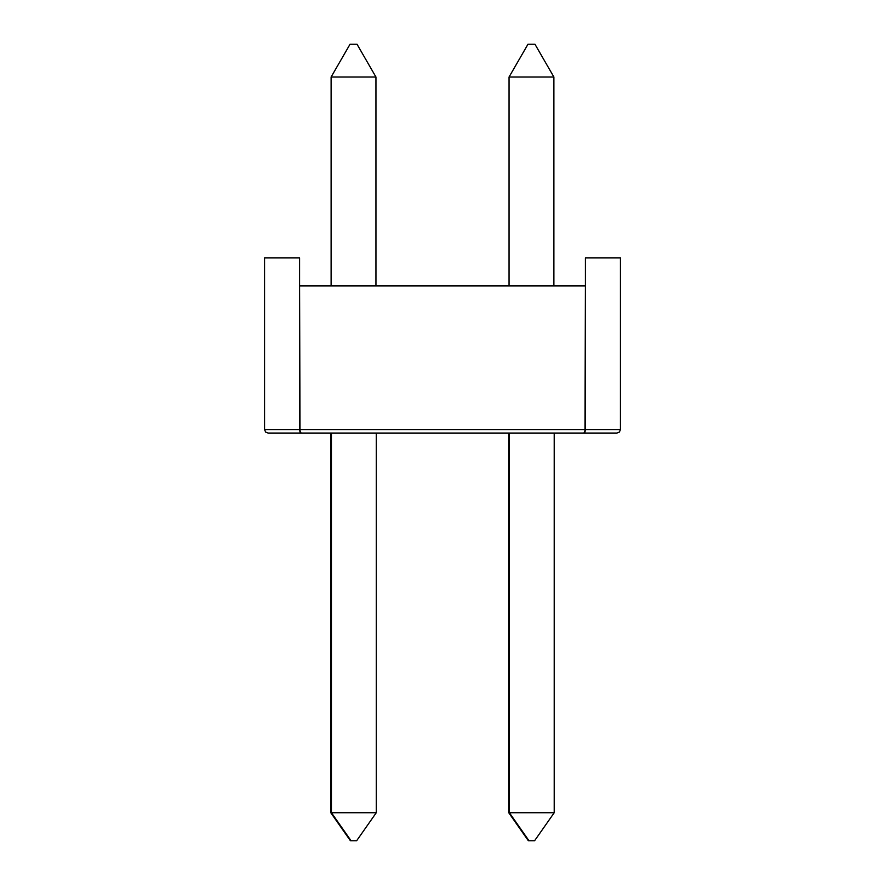 <?xml version="1.0" encoding="UTF-8"?>
<svg xmlns="http://www.w3.org/2000/svg" width="885" height="885" viewBox="0 0 885 885"><rect width="100%" height="100%" fill="white"/><g stroke="black" fill="none" stroke-linecap="round" stroke-linejoin="round"><path stroke-width="1.33" d="M584.985 432.035L585.416 429.557L620.44 429.557L619.411 432.035L620.44 429.557L619.411 432.035L616.933 433.064L619.411 432.035L616.933 433.064L619.411 432.035L620.44 429.557L619.411 432.035L620.44 429.557L619.411 432.035L620.44 429.557L619.411 432.035L620.44 429.557L619.411 432.035L616.933 433.064L619.411 432.035L616.933 433.064L619.411 432.035L616.933 433.064L619.411 432.035L616.933 433.064L619.411 432.035L620.44 429.557L619.411 432.035L620.44 429.557L619.411 432.035L620.44 429.557L619.411 432.035L620.44 429.557L619.411 432.035L616.933 433.064L619.411 432.035L616.933 433.064L619.411 432.035L616.933 433.064L619.411 432.035L616.933 433.064L619.411 432.035L620.44 429.557L619.411 432.035L620.44 429.557L619.411 432.035L616.933 433.064L619.411 432.035L616.933 433.064L619.411 432.035L620.44 429.557L619.411 432.035L620.44 429.557L619.411 432.035L620.44 429.557L619.411 432.035L620.44 429.557L619.411 432.035L616.933 433.064L619.411 432.035L616.933 433.064L619.411 432.035L620.44 429.557L619.411 432.035L620.44 429.557L619.411 432.035L616.933 433.064L619.411 432.035L616.933 433.064L619.411 432.035L616.933 433.064L619.411 432.035L616.933 433.064L619.411 432.035L620.44 429.557L619.411 432.035L620.44 429.557L619.411 432.035L620.44 429.557L619.411 432.035L620.44 429.557L619.411 432.035L616.933 433.064L619.411 432.035L616.933 433.064L619.411 432.035L616.933 433.064L619.411 432.035L616.933 433.064L619.411 432.035L620.44 429.557L619.411 432.035L620.44 429.557L619.411 432.035L620.44 429.557L619.411 432.035L620.44 429.557L619.411 432.035L616.933 433.064L619.411 432.035L616.933 433.064L619.411 432.035L616.933 433.064L619.411 432.035L616.933 433.064L619.411 432.035L620.44 429.557L619.411 432.035L620.44 429.557L619.411 432.035L620.44 429.557L619.411 432.035L620.44 429.557L619.411 432.035L616.933 433.064L619.411 432.035L616.933 433.064L619.411 432.035L616.933 433.064L619.411 432.035L616.933 433.064L619.411 432.035L620.44 429.557L619.411 432.035L620.44 429.557L619.411 432.035L620.44 429.557L619.411 432.035L620.44 429.557L619.411 432.035L616.933 433.064L619.411 432.035L616.933 433.064L619.411 432.035L616.933 433.064L619.411 432.035L616.933 433.064L619.411 432.035L620.44 429.557L619.411 432.035L620.44 429.557L619.411 432.035L620.44 429.557L619.411 432.035L620.44 429.557L619.411 432.035L616.933 433.064L619.411 432.035L616.933 433.064L619.411 432.035L616.933 433.064L619.411 432.035L616.933 433.064L619.411 432.035L620.44 429.557L619.411 432.035L620.44 429.557L619.411 432.035L620.44 429.557L619.411 432.035L620.44 429.557L619.411 432.035L616.933 433.064L619.411 432.035L616.933 433.064L619.411 432.035L616.933 433.064L619.411 432.035L616.933 433.064L619.411 432.035L620.44 429.557L619.411 432.035L620.44 429.557L619.411 432.035L620.44 429.557L619.411 432.035L620.44 429.557L619.411 432.035L616.933 433.064L619.411 432.035L616.933 433.064L619.411 432.035L616.933 433.064L583.967 433.064L585.416 429.557L583.967 433.064L585.416 429.557L583.967 433.064L585.416 429.557L583.967 433.064L585.416 429.557L583.967 433.064L585.416 429.557L583.967 433.064L585.416 429.557L583.967 433.064L585.416 429.557L583.967 433.064L585.416 429.557L583.967 433.064L585.416 429.557L583.967 433.064L585.416 429.557L583.967 433.064L585.416 429.557L583.967 433.064L585.416 429.557L583.967 433.064L585.416 429.557L583.967 433.064L585.416 429.557L583.967 433.064L585.416 429.557L583.967 433.064L585.416 429.557L583.967 433.064L585.416 429.557L583.967 433.064L585.416 429.557L583.967 433.064L585.416 429.557L583.967 433.064L585.416 429.557L583.967 433.064L585.416 429.557L583.967 433.064L585.416 429.557L583.967 433.064L301.033 433.064L299.584 429.557L301.033 433.064L299.584 429.557L301.033 433.064L299.584 429.557L301.033 433.064L299.584 429.557L301.033 433.064L299.584 429.557L301.033 433.064L299.584 429.557L301.033 433.064L299.584 429.557L301.033 433.064L299.584 429.557L301.033 433.064L299.584 429.557L301.033 433.064L299.584 429.557L301.033 433.064L299.584 429.557L301.033 433.064L299.584 429.557L301.033 433.064L299.584 429.557L301.033 433.064L299.584 429.557L301.033 433.064L299.584 429.557L301.033 433.064L299.584 429.557L301.033 433.064L299.584 429.557L301.033 433.064L299.584 429.557L301.033 433.064L299.584 429.557L301.033 433.064L299.584 429.557L301.033 433.064L299.584 429.557L301.033 433.064L299.584 429.557L301.033 433.064L268.066 433.064L265.589 432.035L264.56 429.557L265.589 432.035L264.56 429.557L265.589 432.035L268.066 433.064L265.589 432.035L268.066 433.064L265.589 432.035L268.066 433.064L265.589 432.035L268.066 433.064L265.589 432.035L264.56 429.557L265.589 432.035L264.56 429.557L265.589 432.035L264.56 429.557L265.589 432.035L264.56 429.557L265.589 432.035L268.066 433.064L265.589 432.035L268.066 433.064L265.589 432.035L268.066 433.064L265.589 432.035L268.066 433.064L265.589 432.035L264.56 429.557L265.589 432.035L264.56 429.557L265.589 432.035L264.56 429.557L265.589 432.035L264.56 429.557L265.589 432.035L268.066 433.064L265.589 432.035L268.066 433.064L265.589 432.035L264.56 429.557L265.589 432.035L264.56 429.557L265.589 432.035L268.066 433.064L265.589 432.035L268.066 433.064L265.589 432.035L268.066 433.064L265.589 432.035L268.066 433.064L265.589 432.035L264.56 429.557L265.589 432.035L264.56 429.557L265.589 432.035L268.066 433.064L265.589 432.035L268.066 433.064L265.589 432.035L264.56 429.557L265.589 432.035L264.56 429.557L265.589 432.035L264.56 429.557L265.589 432.035L264.56 429.557L265.589 432.035L268.066 433.064L265.589 432.035L268.066 433.064L265.589 432.035L268.066 433.064L265.589 432.035L268.066 433.064L265.589 432.035L264.56 429.557L265.589 432.035L264.56 429.557L265.589 432.035L264.56 429.557L265.589 432.035L264.56 429.557L265.589 432.035L268.066 433.064L265.589 432.035L268.066 433.064L265.589 432.035L268.066 433.064L265.589 432.035L268.066 433.064L265.589 432.035L264.56 429.557L265.589 432.035L264.56 429.557L265.589 432.035L264.56 429.557L265.589 432.035L264.56 429.557L265.589 432.035L268.066 433.064L265.589 432.035L268.066 433.064L265.589 432.035L268.066 433.064L265.589 432.035L268.066 433.064L265.589 432.035L264.56 429.557L265.589 432.035L264.56 429.557L265.589 432.035L264.56 429.557L265.589 432.035L264.56 429.557L265.589 432.035L268.066 433.064L265.589 432.035L268.066 433.064L265.589 432.035L268.066 433.064L265.589 432.035L268.066 433.064L265.589 432.035L264.56 429.557L265.589 432.035L264.56 429.557L265.589 432.035L264.56 429.557L265.589 432.035L264.56 429.557L265.589 432.035L268.066 433.064L265.589 432.035L268.066 433.064L265.589 432.035L268.066 433.064L265.589 432.035L268.066 433.064L265.589 432.035L264.56 429.557L265.589 432.035L264.56 429.557L265.589 432.035L264.56 429.557L265.589 432.035L264.56 429.557L265.589 432.035L268.066 433.064L265.589 432.035L268.066 433.064L265.589 432.035L268.066 433.064L265.589 432.035L268.066 433.064L265.589 432.035L264.56 429.557L265.589 432.035L264.56 429.557L265.589 432.035L264.56 429.557L265.589 432.035L264.56 429.557L265.589 432.035L268.066 433.064L265.589 432.035L268.066 433.064L265.589 432.035L268.066 433.064L265.589 432.035L268.066 433.064L265.589 432.035L264.56 429.557L265.589 432.035L264.56 429.557L265.589 432.035L264.56 429.557L264.56 257.922L264.56 429.557L265.589 432.035L264.56 429.557L265.589 432.035L268.066 433.064L265.589 432.035L268.066 433.064L301.033 433.064L299.584 429.557L299.584 285.944L585.416 285.944L584.985 432.035L585.416 429.557L264.56 429.557L299.584 429.557L301.033 433.064L616.933 433.064L619.411 432.035L616.933 433.064L619.411 432.035L620.44 429.557L620.44 257.922L585.416 257.922L620.44 257.922L620.44 429.557L585.416 429.557L585.416 285.944L299.584 285.944L300.015 432.035L299.584 429.557L585.416 429.557L583.967 433.064M331.433 812.729L330.791 812.729L330.791 433.064L330.791 812.729L350.416 840.75L330.791 812.729L331.433 812.729L331.433 433.064L331.433 812.729L351.057 840.75L331.433 812.729L376.269 812.729L376.269 433.064L376.269 812.729L331.433 812.729M509.373 812.729L508.731 812.729L508.731 433.064L508.731 812.729L528.356 840.75L508.731 812.729L509.373 812.729L509.373 433.064L509.373 812.729L528.998 840.75L509.373 812.729L554.209 812.729L554.209 433.064L554.209 812.729L509.373 812.729M553.888 285.944L553.888 77.017L509.052 77.017L509.052 285.944L509.052 77.017L527.969 44.25L509.052 77.017L553.888 77.017L553.888 285.944M534.971 44.25L527.969 44.25L534.971 44.25L553.888 77.017L534.971 44.25M375.948 285.944L375.948 77.017L331.112 77.017L331.112 285.944L331.112 77.017L375.948 77.017L375.948 285.944M357.031 44.25L350.029 44.25L331.112 77.017L350.029 44.25L357.031 44.25L375.948 77.017L357.031 44.25M534.584 840.75L528.998 840.75L534.584 840.75L554.209 812.729L534.584 840.75M356.644 840.75L351.057 840.75L356.644 840.75L376.269 812.729L356.644 840.75M299.584 257.922L299.584 285.944L299.584 257.922L264.56 257.922L299.584 257.922M585.416 285.944L585.416 257.922L585.416 285.944M301.033 433.064L300.015 432.035"/></g></svg>
